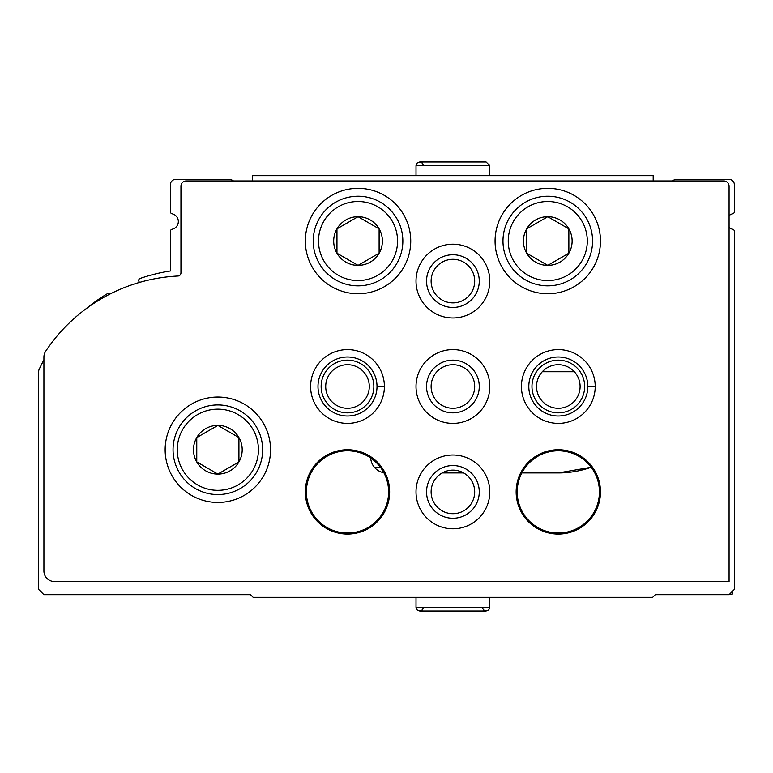 <?xml version="1.0" encoding="UTF-8"?>
<svg xmlns="http://www.w3.org/2000/svg" width="773" height="773" viewBox="0 0 773 773"><rect width="100%" height="100%" fill="white"/><g stroke="black" fill="none" stroke-linecap="round" stroke-linejoin="round"><path stroke-width="1.16" d="M729.084 227.426A7.904 7.904 0 0 0 732.688 229.262A2.106 2.106 0 0 1 734.35 231.32L734.35 589.413L729.084 594.679L655.291 594.679L652.654 597.316L253.158 597.316L250.52 594.679L43.916 594.679L38.65 589.413L38.65 371.6A5.266 5.266 0 0 1 39.143 369.368A173.925 173.925 0 0 1 43.916 359.899M591.21 467.25A98.026 98.026 0 0 1 558.319 472.931L591.219 467.259M380.703 467.665L377.011 467.665A6.329 6.329 0 0 1 374.122 466.969M85.658 309.084A173.925 173.925 0 0 1 107.109 293.856A2.106 2.106 0 0 1 109.698 294.184M139.498 282.425L138.966 281.507A2.106 2.106 0 0 1 140.106 278.454A173.925 173.925 0 0 1 170.408 270.975L170.408 231.32A2.106 2.106 0 0 1 172.079 229.262A7.904 7.904 0 0 0 172.079 213.802A2.106 2.106 0 0 1 170.408 211.744L170.408 184.641A5.266 5.266 0 0 1 175.684 179.375L230.798 179.375L233.533 180.95M383.852 472.709A15.808 15.808 0 0 1 370.711 457.983M442.195 472.931L463.616 472.931M521.852 472.931L558.319 472.931M672.278 180.95L675.022 179.375L729.084 179.375A5.266 5.266 0 0 1 734.35 184.641L734.35 211.744A2.106 2.106 0 0 1 732.688 213.802A7.904 7.904 0 0 0 729.084 215.638M729.606 594.157L732.244 594.157L732.244 591.519M723.808 180.95A5.266 5.266 0 0 1 729.084 186.225L729.084 581.509L54.458 581.509A10.542 10.542 0 0 1 43.916 570.967L43.916 357.078A10.542 10.542 0 0 1 45.675 351.251A168.659 168.659 0 0 1 177.945 276.019A3.16 3.16 0 0 0 180.95 272.869L180.95 186.225A5.266 5.266 0 0 1 186.225 180.95L723.808 180.95M165.142 449.741A52.709 52.709 0 0 1 244.2 404.105A52.709 52.709 0 0 1 244.2 495.387A52.709 52.709 0 0 1 165.142 449.741M305.335 241.031A52.709 52.709 0 0 1 384.394 195.395A52.709 52.709 0 0 1 384.394 286.677A52.709 52.709 0 0 1 305.335 241.031M495.068 241.031A52.709 52.709 0 0 1 574.126 195.395A52.709 52.709 0 0 1 574.126 286.677A52.709 52.709 0 0 1 495.068 241.031M416.019 281.092A36.891 36.891 0 0 1 471.356 249.138A36.891 36.891 0 0 1 471.356 313.046A36.891 36.891 0 0 1 416.019 281.092M384.394 386.867A36.891 36.891 0 0 1 328.95 418.386A36.891 36.891 0 0 1 328.95 354.614A36.891 36.891 0 0 1 384.394 386.133A36.891 36.891 0 0 0 328.95 354.614A36.891 36.891 0 0 0 328.95 418.386A36.891 36.891 0 0 0 384.394 386.867L377.011 386.606A29.519 29.519 0 0 1 332.709 412.038A29.519 29.519 0 0 1 332.709 360.962A29.519 29.519 0 0 1 377.011 386.394L384.394 386.133A36.891 36.891 0 0 1 347.676 423.391A36.891 36.891 0 0 1 310.601 386.5M416.019 386.5A36.891 36.891 0 0 1 471.356 354.546A36.891 36.891 0 0 1 471.356 418.454A36.891 36.891 0 0 1 416.019 386.5M595.21 386.867A36.891 36.891 0 0 1 539.767 418.386A36.891 36.891 0 0 1 539.767 354.614A36.891 36.891 0 0 1 595.21 386.133A36.891 36.891 0 0 0 539.767 354.614A36.891 36.891 0 0 0 539.767 418.386A36.891 36.891 0 0 0 595.21 386.867L587.828 386.606A29.519 29.519 0 0 1 543.525 412.038A29.519 29.519 0 0 1 543.525 360.962A29.519 29.519 0 0 1 587.828 386.394L595.21 386.133A36.891 36.891 0 0 1 558.502 423.391A36.891 36.891 0 0 1 521.427 386.5M416.019 491.908A36.891 36.891 0 0 1 471.356 459.954A36.891 36.891 0 0 1 471.356 523.862A36.891 36.891 0 0 1 416.019 491.908M305.335 491.908A42.167 42.167 0 0 1 368.576 455.394A42.167 42.167 0 0 1 368.576 528.423A42.167 42.167 0 0 1 305.335 491.908M516.151 491.908A42.167 42.167 0 0 1 579.402 455.394A42.167 42.167 0 0 1 579.402 528.423A42.167 42.167 0 0 1 516.151 491.908M517.205 491.908A41.114 41.114 0 0 1 578.871 456.312A41.114 41.114 0 0 1 578.871 527.515A41.114 41.114 0 0 1 517.205 491.908M306.388 491.908A41.114 41.114 0 0 1 368.054 456.312A41.114 41.114 0 0 1 368.054 527.515A41.114 41.114 0 0 1 306.388 491.908M426.551 491.908A26.35 26.35 0 0 1 466.08 469.085A26.35 26.35 0 0 1 466.08 514.731A26.35 26.35 0 0 1 426.551 491.908M431.121 491.908A21.789 21.789 0 0 1 463.8 473.037A21.789 21.789 0 0 1 463.8 510.779A21.789 21.789 0 0 1 431.121 491.908M531.969 386.5A26.35 26.35 0 0 1 571.489 363.677A26.35 26.35 0 0 1 571.489 409.323A26.35 26.35 0 0 1 531.969 386.5M536.53 386.5A21.789 21.789 0 0 1 569.208 367.629A21.789 21.789 0 0 1 569.208 405.371A21.789 21.789 0 0 1 536.53 386.5M426.551 386.5A26.35 26.35 0 0 1 466.08 363.677A26.35 26.35 0 0 1 466.08 409.323A26.35 26.35 0 0 1 426.551 386.5M431.121 386.5A21.789 21.789 0 0 1 463.8 367.629A21.789 21.789 0 0 1 463.8 405.371A21.789 21.789 0 0 1 431.121 386.5M321.143 386.5A26.35 26.35 0 0 1 360.672 363.677A26.35 26.35 0 0 1 360.672 409.323A26.35 26.35 0 0 1 321.143 386.5M325.713 386.5A21.789 21.789 0 0 1 358.392 367.629A21.789 21.789 0 0 1 358.392 405.371A21.789 21.789 0 0 1 325.713 386.5M426.551 281.092A26.35 26.35 0 0 1 466.08 258.269A26.35 26.35 0 0 1 466.08 303.915A26.35 26.35 0 0 1 426.551 281.092M431.121 281.092A21.789 21.789 0 0 1 463.8 262.221A21.789 21.789 0 0 1 463.8 299.963A21.789 21.789 0 0 1 431.121 281.092M502.981 241.031A44.795 44.795 0 0 1 570.174 202.236A44.795 44.795 0 0 1 570.174 279.836A44.795 44.795 0 0 1 502.981 241.031A44.795 44.795 0 0 1 570.174 202.236A44.795 44.795 0 0 1 570.174 279.836A44.795 44.795 0 0 1 502.981 241.031M523.427 241.031A24.349 24.349 0 0 1 568.86 228.856A24.349 24.349 0 0 1 554.077 264.559A24.349 24.349 0 0 1 523.427 241.031M526.693 253.206L547.777 265.381L568.86 253.206L568.86 228.866L547.777 216.691L526.693 228.866L526.693 253.206L547.777 265.381L568.86 253.206L568.86 228.866L547.777 216.691L526.693 228.866L526.693 253.206M313.239 241.031A44.795 44.795 0 0 1 380.442 202.236A44.795 44.795 0 0 1 380.442 279.836A44.795 44.795 0 0 1 313.239 241.031A44.795 44.795 0 0 1 380.442 202.236A44.795 44.795 0 0 1 380.442 279.836A44.795 44.795 0 0 1 313.239 241.031M333.694 241.031A24.349 24.349 0 0 1 379.128 228.856A24.349 24.349 0 0 1 364.344 264.559A24.349 24.349 0 0 1 333.694 241.031M336.96 253.206L358.044 265.381L379.118 253.206L379.118 228.866L358.044 216.691L336.96 228.866L336.96 253.206L358.044 265.381L379.118 253.206L379.118 228.866L358.044 216.691L336.96 228.866L336.96 253.206M173.046 449.741A44.795 44.795 0 0 1 240.248 410.946A44.795 44.795 0 0 1 240.248 488.546A44.795 44.795 0 0 1 173.046 449.741A44.795 44.795 0 0 1 240.248 410.946A44.795 44.795 0 0 1 240.248 488.546A44.795 44.795 0 0 1 173.046 449.741M193.492 449.741A24.349 24.349 0 0 1 224.151 426.223A24.349 24.349 0 0 1 238.934 461.916A24.349 24.349 0 0 1 193.492 449.741M196.767 461.916L217.841 474.091L238.925 461.916L238.925 437.576L217.841 425.401L196.767 437.576L196.767 461.916L217.841 474.091L238.925 461.916L238.925 437.576L217.841 425.401L196.767 437.576L196.767 461.916M252.626 180.95L252.626 175.684L653.185 175.684L653.185 180.95M489.802 175.684L489.802 165.664L486.111 161.982L489.802 165.664L486.111 161.982L419.7 161.982L417.053 163.103L416.019 165.664L489.802 165.664L489.802 175.684M542.288 371.745L574.349 371.745M508.248 241.031A39.529 39.529 0 0 1 567.537 206.806A39.529 39.529 0 0 1 567.537 275.265A39.529 39.529 0 0 1 508.248 241.031M318.515 241.031A39.529 39.529 0 0 1 377.804 206.806A39.529 39.529 0 0 1 377.804 275.265A39.529 39.529 0 0 1 318.515 241.031M177.259 449.741A40.583 40.583 0 0 1 238.132 414.599A40.583 40.583 0 0 1 238.132 484.893A40.583 40.583 0 0 1 177.259 449.741M587.828 386.394A29.519 29.519 0 0 0 543.525 360.962A29.519 29.519 0 0 0 543.525 412.038A29.519 29.519 0 0 0 587.828 386.606M377.011 386.394A29.519 29.519 0 0 0 332.709 360.962A29.519 29.519 0 0 0 332.709 412.038A29.519 29.519 0 0 0 377.011 386.606M489.802 607.336L416.019 607.336L417.053 609.897L419.7 611.018L486.111 611.018L488.758 609.897L489.802 607.336L489.802 597.316M416.019 175.684L416.019 165.664M423.391 165.664L422.358 163.103L419.7 161.982M416.019 597.316L416.019 607.336M452.688 611.018L419.7 611.018L422.358 609.897L423.391 607.336M482.42 607.336L483.463 609.897L486.111 611.018L483.463 609.897L482.42 607.336"/></g></svg>
